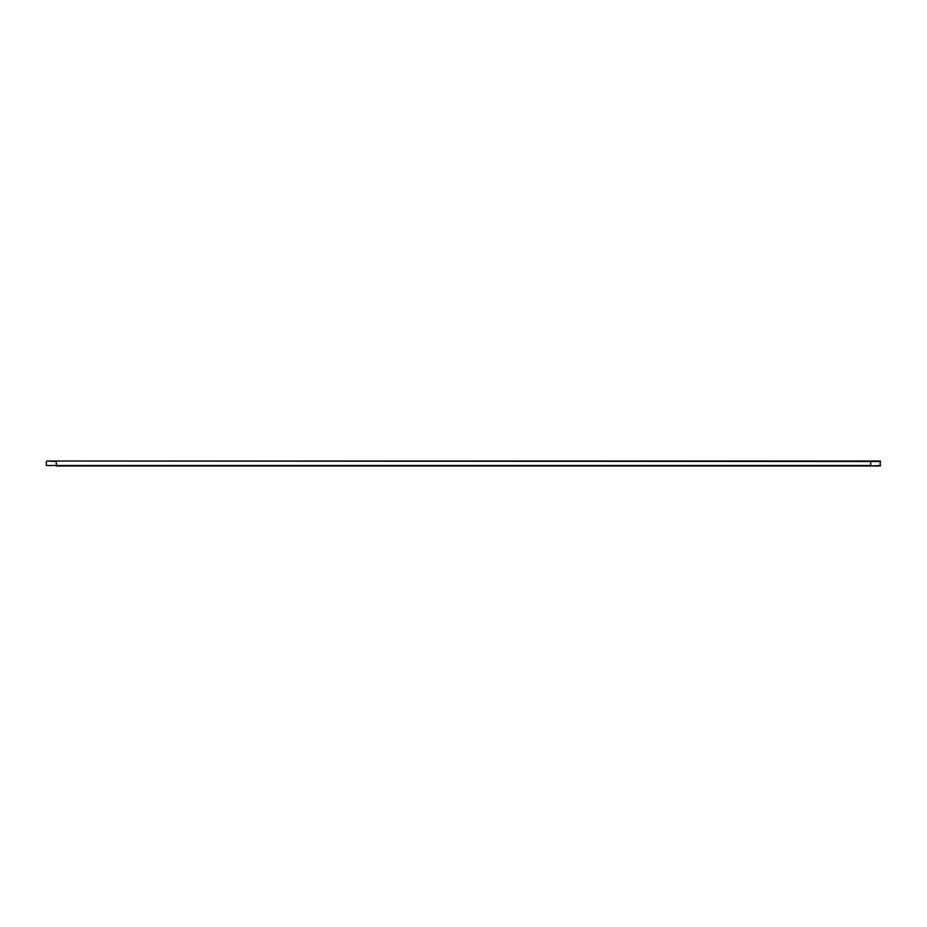 <?xml version="1.0" encoding="UTF-8"?>
<svg xmlns="http://www.w3.org/2000/svg" width="927" height="927" viewBox="0 0 927 927"><rect width="100%" height="100%" fill="white"/><g stroke="black" fill="none" stroke-linecap="round" stroke-linejoin="round"><path stroke-width="1.39" d="M880.65 465.505L870.72 465.98L880.175 465.98L880.175 461.02L46.825 461.02L56.28 461.495L56.28 465.505L46.35 465.505L46.35 461.495M880.65 461.495L56.28 461.02M870.72 461.02L870.72 465.505L46.35 465.505M870.72 465.98L56.28 465.98"/></g></svg>
